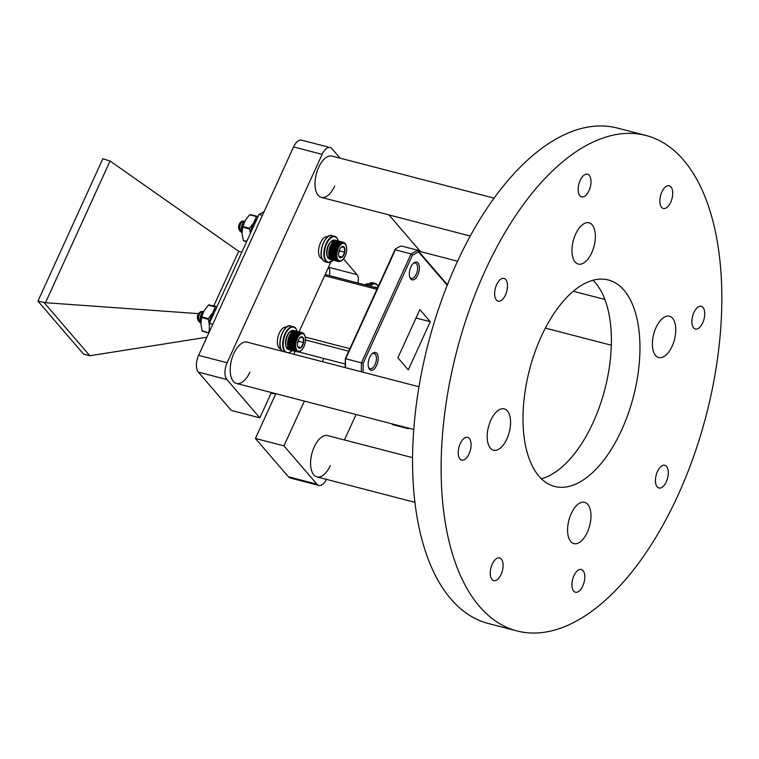 <?xml version="1.0" encoding="UTF-8"?>
<svg xmlns="http://www.w3.org/2000/svg" width="759" height="759" viewBox="0 0 759 759"><rect width="100%" height="100%" fill="white"/><g stroke="black" fill="none" stroke-linecap="round" stroke-linejoin="round"><path stroke-width="1.14" d="M262.405 215.319L259.028 214.436L264.104 211.59M209.247 331.968L209.38 323.372L259.028 214.436M209.38 323.372L212.767 324.254M241.836 252.149L238.81 251.371L110.064 161.003L45.483 302.708L198.564 313.647M213.81 305.868L238.687 251.286M45.483 302.708L37.95 301.124L102.835 158.745L110.064 161.003M44.212 302.746L89.828 355.753L206.856 337.214M89.828 355.753L83.566 354.13L37.95 301.124M271.124 393.105L273.411 393.703L272.68 392.849M273.411 393.703L273.971 393.39M430.268 321.693L408.295 369.889L397.887 357.793L419.85 309.596L430.268 321.693L416.017 318.002M447.241 285.289L418.446 251.836L412.422 255.214L363.191 363.229L363.049 372.233M376.635 365.354A9.174 4.611 -75.4 0 1 368.713 367.887A9.174 4.611 -75.4 0 1 369.728 357.318A9.174 4.611 -75.4 0 1 372.46 353.438A9.174 4.611 -75.4 0 1 377.707 354.927A9.174 4.611 -75.4 0 1 376.635 365.354M417.82 274.986A9.174 4.611 -75.4 0 1 409.888 277.519A9.174 4.611 -75.4 0 1 410.904 266.95A9.174 4.611 -75.4 0 1 413.636 263.079A9.174 4.611 -75.4 0 1 418.883 264.559A9.174 4.611 -75.4 0 1 417.82 274.986M361.293 371.777L361.426 362.849L363.191 363.229M418.446 251.836L417.687 250.204L411.074 253.914L395.373 249.834L345.724 358.77L361.426 362.849L411.074 253.914L412.422 255.214M395.373 249.834L395.287 248.999L399.917 246.409L401.976 246.134L417.687 250.204L447.44 284.786M409.129 428.275L408.323 428.731L408.959 428.237M391.891 423.797L392.621 424.651L408.323 428.731L407.592 427.877M368.504 367.233A7.894 3.966 104.6 0 0 370.126 368.694A7.894 3.966 104.6 0 0 375.088 364.519A7.894 3.966 104.6 0 0 374.092 353.419A7.894 3.966 104.6 0 0 371.957 353.912M409.68 276.864A7.894 3.966 104.6 0 0 411.312 278.335A7.894 3.966 104.6 0 0 416.264 274.151A7.894 3.966 104.6 0 0 415.277 263.05A7.894 3.966 104.6 0 0 413.143 263.544M395.287 248.999L345.345 358.59L345.582 367.698M273.743 393.124L275.564 394.263M345.345 358.59L345.203 367.603M377.479 288.088L325.165 274.511M324.615 275.726L376.929 289.302M349.871 348.666L305.336 337.1M305.545 339.966L348.732 351.18M345.26 364.026L298.619 351.92M240.945 221.998A4.307 2.163 104.6 0 0 240.575 222.273A4.307 2.163 104.6 0 0 238.848 229.028A4.307 2.163 104.6 0 0 239.521 229.968M240.299 230.148A4.307 2.163 104.6 0 0 241.324 229.626A4.307 2.163 104.6 0 0 241.571 229.389M239.275 228.506L239.123 225.973L240.575 222.273L239.028 229.503L239.749 230.613M240.11 230.859L241.798 230.745M242.994 222.738A4.307 2.163 104.6 0 0 242.311 221.894L242.083 221.789A4.307 2.163 104.6 0 1 242.311 221.894M242.055 232.415L240.261 231.523L239.351 226.239L241.912 221.135L239.635 226.315L240.546 231.59L242.055 232.482M244.407 221.173L241.912 221.135M338.893 256.248L342.271 257.13L339.273 257.035A5.863 2.951 104.6 0 0 342.271 257.13A5.863 2.951 104.6 0 0 344.766 252.216A5.863 2.951 104.6 0 0 344.254 247.216A5.863 2.951 104.6 0 0 341.303 247.073A5.863 2.951 104.6 0 0 341.246 247.121A5.863 2.951 104.6 0 0 338.761 252.026A5.863 2.951 104.6 0 0 338.59 254.901A5.863 2.951 104.6 0 0 338.903 256.305A5.863 2.951 104.6 0 0 339.273 257.035L338.827 256.106M331.854 259.787A9.914 4.99 104.6 0 1 331.674 259.749L338.467 261.513A9.914 4.99 104.6 0 0 338.505 261.523L338.58 261.532M338.296 261.457L331.465 259.682A9.914 4.99 104.6 0 1 331.266 259.606L338.296 261.457A9.914 4.99 104.6 0 0 338.486 261.513L338.761 261.485A9.81 4.934 104.6 0 1 338.514 261.409M337.897 261.276L331.066 259.502A9.914 4.99 104.6 0 1 330.877 259.388L337.897 261.276A9.914 4.99 104.6 0 0 338.097 261.381M337.518 261.03L330.687 259.255A9.914 4.99 104.6 0 1 330.507 259.104L337.518 261.03A9.914 4.99 104.6 0 0 337.708 261.162M337.167 260.707L330.336 258.933A9.914 4.99 104.6 0 1 330.174 258.753L337.167 260.707A9.914 4.99 104.6 0 0 337.338 260.878M336.844 260.328L330.013 258.553A9.914 4.99 104.6 0 1 329.861 258.335L336.844 260.328A9.914 4.99 104.6 0 0 337.005 260.527M336.55 259.872L329.719 258.098A9.914 4.99 104.6 0 1 329.586 257.851L336.55 259.872A9.914 4.99 104.6 0 0 336.692 260.109M336.294 259.36L329.463 257.586A9.914 4.99 104.6 0 1 329.349 257.31L336.294 259.36A9.914 4.99 104.6 0 0 336.417 259.625M329.245 257.026A9.914 4.99 104.6 0 1 329.14 256.722L336.076 258.8L329.491 256.684M329.055 256.4A9.914 4.99 104.6 0 1 328.979 256.077L335.886 258.174L329.321 256.058M328.913 255.736A9.914 4.99 104.6 0 1 328.856 255.385L335.744 257.51L329.197 255.394M328.808 255.024A9.914 4.99 104.6 0 1 328.77 254.663L335.639 256.798L329.112 254.682M328.742 254.274A9.914 4.99 104.6 0 1 328.723 253.895L335.573 256.049L329.055 253.942M328.713 253.497A9.914 4.99 104.6 0 1 328.723 253.108L335.544 255.271L329.055 253.174M328.761 252.292L336.019 254.398L328.761 252.292A9.914 4.99 104.6 0 0 328.732 252.7M328.837 251.457L336.085 253.591L328.837 251.457A9.914 4.99 104.6 0 0 328.789 251.874M328.951 250.622L336.19 252.775L328.951 250.622A9.914 4.99 104.6 0 0 328.894 251.039M329.112 249.777L336.322 251.96L329.112 249.777A9.914 4.99 104.6 0 0 329.026 250.195M329.311 248.933L336.503 251.134L329.311 248.933A9.914 4.99 104.6 0 0 329.207 249.35M329.548 248.098L336.721 250.318L329.548 248.098A9.914 4.99 104.6 0 0 329.425 248.506M329.814 247.282L337.043 249.303L329.814 247.282A9.914 4.99 104.6 0 0 329.672 247.681M330.118 246.485L337.328 248.516L330.118 246.485A9.914 4.99 104.6 0 0 329.956 246.874M330.45 245.717L337.651 247.766L330.45 245.717A9.914 4.99 104.6 0 0 330.279 246.096M337.461 247.121L330.63 245.347A9.914 4.99 104.6 0 1 330.81 244.986L337.461 247.121A9.914 4.99 104.6 0 0 337.281 247.491M337.831 246.409L331 244.635A9.914 4.99 104.6 0 1 331.19 244.294L337.831 246.409A9.914 4.99 104.6 0 0 337.641 246.76M338.229 245.736L331.398 243.962A9.914 4.99 104.6 0 1 331.598 243.639L338.229 245.736A9.914 4.99 104.6 0 0 338.021 246.068M338.647 245.11L331.816 243.335A9.914 4.99 104.6 0 1 332.034 243.041L338.647 245.11A9.914 4.99 104.6 0 0 338.438 245.413M339.083 244.531L332.252 242.757A9.914 4.99 104.6 0 1 332.47 242.5L339.083 244.531A9.914 4.99 104.6 0 0 338.865 244.815M339.539 244.018L332.708 242.244A9.914 4.99 104.6 0 1 332.935 242.007L339.539 244.018A9.914 4.99 104.6 0 0 339.301 244.275M339.994 243.563L333.163 241.789A9.914 4.99 104.6 0 1 333.277 241.685A9.914 4.99 104.6 0 1 333.4 241.58L339.994 243.563A9.914 4.99 104.6 0 0 339.766 243.781M332.992 242.434L339.947 244.237M332.546 242.937L339.501 244.74M332.119 243.487L339.074 245.29M331.711 244.094L338.666 245.897M331.322 244.74L338.277 246.552M330.952 245.432L337.907 247.244M336 254.977L329.045 253.383M336.009 255.745L329.064 254.142M336.057 256.485L329.131 254.882M336.152 257.197L329.226 255.574M336.275 257.861L329.368 256.229M336.436 258.487L329.539 256.846M339.292 261.589A9.914 4.99 104.6 0 0 339.387 261.589L339.804 261.513A9.914 4.99 104.6 0 0 339.833 261.513L340.269 261.409A9.81 4.934 104.6 0 0 340.544 261.305L340.734 261.219A9.81 4.934 104.6 0 0 341.009 261.077L341.199 260.973A9.81 4.934 104.6 0 0 341.484 260.792L341.673 260.65A9.81 4.934 104.6 0 0 341.948 260.432L342.205 260.214M241.362 221.685A6.072 3.055 104.6 0 0 239.474 225.556L239.626 224.873M242.093 231.372L241.618 226.827L243.819 221.656L245.034 220.897M244.92 221.116L241.903 226.903L242.13 230.812M346.047 245.195A9.81 4.934 104.6 0 0 345.971 244.967A9.81 4.934 104.6 0 0 345.924 244.853L345.668 244.474M345.677 244.303L345.829 244.616A9.81 4.934 104.6 0 0 345.687 244.322L345.582 244.123A9.81 4.934 104.6 0 0 345.411 243.848L345.288 243.667A9.81 4.934 104.6 0 0 345.108 243.43L344.975 243.288A9.81 4.934 104.6 0 0 344.766 243.089L344.444 242.804A9.914 4.99 104.6 0 0 344.387 242.766M343.77 242.434L344.017 242.605A9.81 4.934 104.6 0 1 344.254 242.719L344.064 242.557M343.865 242.463L343.656 242.377A9.914 4.99 104.6 0 0 343.466 242.32L336.408 240.499A9.914 4.99 104.6 0 1 336.617 240.546L343.447 242.32A9.914 4.99 104.6 0 0 343.447 242.32L343.685 242.387M343.021 242.244L335.971 240.47A9.914 4.99 104.6 0 1 336.19 240.47L343.021 242.244A9.914 4.99 104.6 0 1 343.239 242.273M342.575 242.254L335.516 240.508A9.914 4.99 104.6 0 1 335.744 240.48L342.575 242.254A9.914 4.99 104.6 0 1 342.802 242.244M342.11 242.33L335.051 240.622A9.914 4.99 104.6 0 1 335.279 240.556L342.11 242.33A9.914 4.99 104.6 0 1 342.347 242.282M341.645 242.482L334.586 240.812A9.914 4.99 104.6 0 1 334.814 240.707L341.645 242.482A9.914 4.99 104.6 0 1 341.882 242.396M341.171 242.7L334.112 241.068A9.914 4.99 104.6 0 1 334.339 240.926L341.171 242.7A9.914 4.99 104.6 0 1 341.417 242.586M340.696 242.994L333.637 241.39A9.914 4.99 104.6 0 1 333.865 241.22L340.696 242.994A9.914 4.99 104.6 0 1 340.943 242.842M339.444 249.806A5.076 2.552 -75.4 0 1 338.609 253.013L339.69 250.897L339.548 249.55M341.996 260.384L342.489 259.967C346.17 255.745 347.404 250.935 346.18 245.518A9.222 4.639 104.6 0 0 340.876 244.227A9.222 4.639 104.6 0 0 336.683 256.409A9.222 4.639 104.6 0 0 342.404 260.043A9.222 4.639 104.6 0 0 342.48 259.976A9.222 4.639 104.6 0 0 346.18 245.518L345.895 244.796M341.246 247.121L344.254 247.216L344.766 252.216L342.271 257.13M339.69 250.897L344.766 252.216M239.759 224.408L239.55 225.205M239.559 228.582L240.157 229.825L241.76 230.442M244.208 222.359L243.316 222.748M242.055 224.892L241.817 225.784M241.827 229.171L241.969 230.214M239.673 229.465L241.723 230.309M243.032 222.672L241.39 226.561L241.542 229.095M340.516 243.696L333.4 241.58M327.765 236.789A11.328 5.692 104.6 0 0 327.622 236.751A11.328 5.692 104.6 0 0 319.501 245.423A11.328 5.692 104.6 0 0 321.93 258.677L322.082 258.715M199.759 312.376A4.307 2.163 104.6 0 0 199.389 312.642A4.307 2.163 104.6 0 0 197.663 319.397A4.307 2.163 104.6 0 0 198.336 320.336M199.114 320.516A4.307 2.163 104.6 0 0 200.139 320.004A4.307 2.163 104.6 0 0 200.385 319.767M198.09 318.884L197.938 316.351L199.389 312.642L197.843 319.881L198.564 320.991M198.924 321.237L200.613 321.123M201.809 313.106A4.307 2.163 104.6 0 0 201.126 312.272L200.898 312.167M200.869 322.784L199.076 321.892L198.165 316.617L200.727 311.513L198.45 316.693L199.361 321.968L200.869 322.85M203.222 311.551L200.727 311.513M297.708 346.626L301.086 347.499L298.088 347.404A5.863 2.951 104.6 0 0 301.086 347.499A5.863 2.951 104.6 0 0 303.581 342.594A5.863 2.951 104.6 0 0 303.069 337.584A5.863 2.951 104.6 0 0 300.118 337.451A5.863 2.951 104.6 0 0 300.061 337.489A5.863 2.951 104.6 0 0 297.575 342.404A5.863 2.951 104.6 0 0 297.405 345.279A5.863 2.951 104.6 0 0 297.718 346.683A5.863 2.951 104.6 0 0 298.088 347.404L297.642 346.474M290.659 350.155A9.914 4.99 104.6 0 1 290.488 350.127L297.281 351.882A9.914 4.99 104.6 0 0 297.319 351.891L297.395 351.901M297.111 351.834L290.28 350.06A9.914 4.99 104.6 0 1 290.08 349.984L297.111 351.834A9.914 4.99 104.6 0 0 297.3 351.891L297.575 351.853A9.81 4.934 104.6 0 1 297.329 351.778M296.712 351.654L289.881 349.88A9.914 4.99 104.6 0 1 289.691 349.766L296.712 351.654A9.914 4.99 104.6 0 0 296.911 351.749M296.333 351.408L289.502 349.633A9.914 4.99 104.6 0 1 289.321 349.482L296.333 351.408A9.914 4.99 104.6 0 0 296.522 351.54M295.982 351.085L289.151 349.311A9.914 4.99 104.6 0 1 288.98 349.131L295.982 351.085A9.914 4.99 104.6 0 0 296.152 351.256M295.659 350.696L288.828 348.922A9.914 4.99 104.6 0 1 288.676 348.713L295.659 350.696A9.914 4.99 104.6 0 0 295.82 350.905M295.365 350.25L288.534 348.476A9.914 4.99 104.6 0 1 288.401 348.229L295.365 350.25A9.914 4.99 104.6 0 0 295.507 350.487M295.109 349.738L288.278 347.964A9.914 4.99 104.6 0 1 288.164 347.688L295.109 349.738A9.914 4.99 104.6 0 0 295.232 350.003M288.05 347.394A9.914 4.99 104.6 0 1 287.955 347.1L294.89 349.168L288.306 347.053M287.87 346.778A9.914 4.99 104.6 0 1 287.794 346.455L294.701 348.552L288.135 346.436M287.727 346.113A9.914 4.99 104.6 0 1 287.67 345.762L294.558 347.878L288.012 345.762M287.623 345.402A9.914 4.99 104.6 0 1 287.585 345.032L294.454 347.176L287.917 345.06M287.557 344.652A9.914 4.99 104.6 0 1 287.538 344.273L294.388 346.427L287.87 344.32M287.528 343.874A9.914 4.99 104.6 0 1 287.528 343.476L294.359 345.649L287.87 343.542M287.566 342.66L294.834 344.776L287.566 342.66A9.914 4.99 104.6 0 0 287.547 343.068M287.652 341.835L294.9 343.969L287.652 341.835A9.914 4.99 104.6 0 0 287.604 342.243M287.765 340.99L294.995 343.153L287.765 340.99A9.914 4.99 104.6 0 0 287.708 341.408M287.927 340.146L295.137 342.328L287.927 340.146A9.914 4.99 104.6 0 0 287.841 340.563M288.126 339.301L295.317 341.503L288.126 339.301A9.914 4.99 104.6 0 0 288.022 339.719M288.354 338.476L295.536 340.687L288.354 338.476A9.914 4.99 104.6 0 0 288.24 338.884M288.629 337.66L295.858 339.671L288.629 337.66A9.914 4.99 104.6 0 0 288.486 338.059M288.932 336.863L296.143 338.893L288.932 336.863A9.914 4.99 104.6 0 0 288.771 337.252M289.264 336.095L296.465 338.144L289.264 336.095A9.914 4.99 104.6 0 0 289.094 336.474M296.276 337.489L289.435 335.725A9.914 4.99 104.6 0 1 289.625 335.364L296.276 337.489A9.914 4.99 104.6 0 0 296.095 337.869M296.646 336.778L289.815 335.004A9.914 4.99 104.6 0 1 290.004 334.672L296.646 336.778A9.914 4.99 104.6 0 0 296.456 337.138M297.044 336.104L290.213 334.33A9.914 4.99 104.6 0 1 290.412 334.017L297.044 336.104A9.914 4.99 104.6 0 0 296.835 336.446M297.462 335.478L290.631 333.704A9.914 4.99 104.6 0 1 290.849 333.419L297.462 335.478A9.914 4.99 104.6 0 0 297.243 335.791M297.898 334.909L291.067 333.135A9.914 4.99 104.6 0 1 291.285 332.869L297.898 334.909A9.914 4.99 104.6 0 0 297.68 335.193M298.353 334.387L291.513 332.622A9.914 4.99 104.6 0 1 291.741 332.385L298.353 334.387A9.914 4.99 104.6 0 0 298.116 334.643M298.809 333.932L291.978 332.157A9.914 4.99 104.6 0 1 292.092 332.053A9.914 4.99 104.6 0 1 292.215 331.958L298.809 333.932A9.914 4.99 104.6 0 0 298.581 334.159M291.807 332.812L298.752 334.615M291.361 333.305L298.315 335.117M290.934 333.865L297.889 335.668M290.526 334.463L297.481 336.275M290.137 335.117L297.082 336.92M289.767 335.81L296.722 337.613M294.815 345.354L287.86 343.761M294.824 346.123L287.879 344.52M294.872 346.863L287.946 345.25M294.957 347.565L288.041 345.952M295.09 348.239L288.183 346.607M295.251 348.865L288.354 347.214M298.107 351.967A9.914 4.99 104.6 0 0 298.202 351.958L298.619 351.891A9.914 4.99 104.6 0 0 298.648 351.882L299.084 351.778A9.81 4.934 104.6 0 0 299.359 351.683L299.549 351.597A9.81 4.934 104.6 0 0 299.824 351.455L300.099 351.265M300.071 351.218L300.479 351.028A9.81 4.934 104.6 0 0 300.763 350.8L301.019 350.582M200.177 312.063A6.072 3.055 104.6 0 0 198.289 315.924L198.441 315.251M200.907 321.75L200.433 317.205L202.634 312.025L203.848 311.266M203.735 311.494L200.718 317.281L200.945 321.18M304.862 335.563A9.81 4.934 104.6 0 0 304.786 335.345A9.81 4.934 104.6 0 0 304.738 335.222L304.473 334.852M304.492 334.681L304.644 334.994A9.81 4.934 104.6 0 0 304.501 334.691L304.103 334.045A9.81 4.934 104.6 0 0 303.923 333.808L303.258 333.182A9.914 4.99 104.6 0 0 303.202 333.144M302.585 332.812L302.832 332.973A9.81 4.934 104.6 0 1 303.069 333.087L302.879 332.935M302.68 332.831L302.471 332.755A9.914 4.99 104.6 0 0 302.281 332.698L295.223 330.877A9.914 4.99 104.6 0 1 295.431 330.915L302.262 332.689A9.914 4.99 104.6 0 0 302.262 332.689L302.49 332.755M301.835 332.622L294.786 330.839A9.914 4.99 104.6 0 1 295.004 330.848L301.835 332.622A9.914 4.99 104.6 0 1 302.054 332.651M301.389 332.622L294.331 330.886A9.914 4.99 104.6 0 1 294.558 330.848L301.389 332.622A9.914 4.99 104.6 0 1 301.617 332.613M300.925 332.708L293.866 331A9.914 4.99 104.6 0 1 294.094 330.933L300.925 332.708A9.914 4.99 104.6 0 1 301.162 332.651M300.46 332.85L293.391 331.18A9.914 4.99 104.6 0 1 293.629 331.085L300.46 332.85A9.914 4.99 104.6 0 1 300.697 332.774M299.985 333.078L292.927 331.436A9.914 4.99 104.6 0 1 293.154 331.303L299.985 333.078A9.914 4.99 104.6 0 1 300.222 332.954M299.511 333.372L292.452 331.768A9.914 4.99 104.6 0 1 292.68 331.598L299.511 333.372A9.914 4.99 104.6 0 1 299.758 333.21M297.756 351.967L298.002 351.92A9.81 4.934 104.6 0 1 297.737 351.891L297.528 351.939M298.249 340.184A5.076 2.552 -75.4 0 1 297.424 343.391L298.505 341.275L298.363 339.928M300.811 350.762L301.295 350.345C304.985 346.123 306.219 341.303 304.985 335.895A9.222 4.639 104.6 0 0 299.682 334.605A9.222 4.639 104.6 0 0 295.498 346.787A9.222 4.639 104.6 0 0 301.219 350.411A9.222 4.639 104.6 0 0 301.295 350.345A9.222 4.639 104.6 0 0 304.985 335.895L304.71 335.174M300.061 337.489L303.069 337.584L303.581 342.594L301.086 347.499M298.505 341.275L303.581 342.594M198.564 314.786L198.365 315.573M198.374 318.951L198.972 320.203L200.575 320.82M203.118 312.746L202.131 313.125M200.869 315.27L200.623 316.161M200.642 319.539L201.012 320.459M198.488 319.833L200.537 320.687M201.847 313.05L200.205 316.939L200.357 319.473M299.331 334.064L292.215 331.958M286.437 327.129L286.579 327.167A11.328 5.692 104.6 0 0 286.437 327.129A11.328 5.692 104.6 0 0 278.316 335.791A11.328 5.692 104.6 0 0 280.745 349.045L280.896 349.083M257.491 216.372L249.948 214.512L256.608 216.239L253.8 222.634L249.512 228.269L250.356 233.468M258.06 216.562L256.608 216.239M256.238 216.514L249.578 214.778L245.299 220.423L242.852 226.543L249.512 228.269M249.35 228.933L242.69 227.197L242.083 233.582L243.307 240.432L246.77 241.334M257.178 218.488A13.548 6.812 104.6 0 0 253.8 222.634A13.548 6.812 104.6 0 0 250.65 232.804M242.69 227.197L242.852 226.543M243.516 240.821L246.637 241.628L243.506 240.821M216.116 306.361L208.763 304.89L215.423 306.617L212.615 313.002L208.327 318.647L209.313 325.004M216.875 306.93L215.423 306.617M215.053 306.883L208.393 305.156L204.114 310.801L201.666 316.92L208.327 318.647M208.165 319.302L201.505 317.575L200.898 323.951L202.122 330.81L208.991 332.926M209.285 329.615L208.782 332.537M215.992 308.866A13.548 6.812 104.6 0 0 212.615 313.002A13.548 6.812 104.6 0 0 209.465 323.182M201.505 317.575L201.666 316.92M202.33 331.199L208.829 332.878L202.321 331.19M412.687 457.677L327.651 435.6A21.328 10.73 104.6 0 0 314.245 446.909A21.328 10.73 104.6 0 0 316.93 476.899A21.328 10.73 104.6 0 0 330.326 465.59M494.052 198.137L332.044 156.079A21.328 10.73 104.6 0 0 318.647 167.378A21.328 10.73 104.6 0 0 321.323 197.368A21.328 10.73 104.6 0 0 334.728 186.069M419.053 386.777L247.244 342.167A21.328 10.73 104.6 0 0 233.838 353.476A21.328 10.73 104.6 0 0 236.523 383.466A21.328 10.73 104.6 0 0 249.92 372.157M420.524 251.608L388.959 214.93M340.117 158.176L332.044 148.792A12.799 6.442 104.6 0 0 330.165 147.569A12.799 6.442 104.6 0 0 322.129 154.352L227.14 362.764A12.799 6.442 104.6 0 0 226.884 379.538L259.844 417.848L271.39 392.517M289.35 353.096L289.606 352.555M299.037 331.854L330.791 262.178M343.504 258.885L357.081 274.663A8.529 4.288 -75.4 0 1 357.887 283.003M323.808 358.457L322.347 361.663M304.387 401.084L283.97 445.875L316.939 484.185A12.799 6.442 104.6 0 0 318.808 485.409A12.799 6.442 104.6 0 0 326.493 479.375M344.463 439.964L356.075 414.499M275.83 393.665L255.413 438.465L288.382 476.775A12.799 6.442 104.6 0 0 290.251 477.999L318.808 485.409M295.128 351.322L293.79 354.254M328.495 267.215L328.524 267.244A8.529 4.288 -75.4 0 1 329.33 275.593M330.165 147.569L301.617 140.149A12.799 6.442 104.6 0 0 293.572 146.933L198.592 355.354A12.799 6.442 104.6 0 0 198.327 372.128L231.296 410.439L259.844 417.848M283.97 445.875L255.413 438.465M490.826 420.192A21.328 10.73 104.6 0 0 493.502 450.182A21.328 10.73 104.6 0 0 506.908 438.882A21.328 10.73 104.6 0 0 504.223 408.883A21.328 10.73 104.6 0 0 490.826 420.192A21.328 10.73 -75.4 0 1 504.223 408.883A21.328 10.73 -75.4 0 1 506.908 438.882A21.328 10.73 -75.4 0 1 493.502 450.182A21.328 10.73 -75.4 0 1 490.826 420.192M575.635 234.104A21.328 10.73 104.6 0 0 578.311 264.094A21.328 10.73 104.6 0 0 591.716 252.785A21.328 10.73 104.6 0 0 589.031 222.795A21.328 10.73 104.6 0 0 575.635 234.104A21.328 10.73 -75.4 0 1 589.031 222.795A21.328 10.73 -75.4 0 1 591.716 252.785A21.328 10.73 -75.4 0 1 578.311 264.094A21.328 10.73 -75.4 0 1 575.635 234.104M656.042 327.537A21.328 10.73 104.6 0 0 658.717 357.527A21.328 10.73 104.6 0 0 672.123 346.218A21.328 10.73 104.6 0 0 669.438 316.228A21.328 10.73 104.6 0 0 656.042 327.537A21.328 10.73 -75.4 0 1 669.438 316.228A21.328 10.73 -75.4 0 1 672.123 346.218A21.328 10.73 -75.4 0 1 658.717 357.527A21.328 10.73 -75.4 0 1 656.042 327.537M571.233 513.625A21.328 10.73 104.6 0 0 573.918 543.615A21.328 10.73 104.6 0 0 587.314 532.315A21.328 10.73 104.6 0 0 584.639 502.325A21.328 10.73 104.6 0 0 571.233 513.625A21.328 10.73 -75.4 0 1 584.639 502.325A21.328 10.73 -75.4 0 1 587.314 532.315A21.328 10.73 -75.4 0 1 573.918 543.615A21.328 10.73 -75.4 0 1 571.233 513.625M582.789 585.995A11.736 5.901 -75.4 0 1 575.417 592.219A11.736 5.901 -75.4 0 1 573.937 575.72A11.736 5.901 -75.4 0 1 581.309 569.506A11.736 5.901 -75.4 0 1 582.789 585.995M501.092 574.44A11.736 5.901 -75.4 0 1 493.72 580.654A11.736 5.901 -75.4 0 1 492.24 564.155A11.736 5.901 -75.4 0 1 499.612 557.941A11.736 5.901 -75.4 0 1 501.092 574.44M469.071 453.863A11.736 5.901 -75.4 0 1 461.7 460.077A11.736 5.901 -75.4 0 1 460.229 443.588A11.736 5.901 -75.4 0 1 467.601 437.364A11.736 5.901 -75.4 0 1 469.071 453.863M505.485 294.909A11.736 5.901 -75.4 0 1 498.113 301.133A11.736 5.901 -75.4 0 1 496.642 284.634A11.736 5.901 -75.4 0 1 504.014 278.42A11.736 5.901 -75.4 0 1 505.485 294.909M589.003 190.689A11.736 5.901 -75.4 0 1 581.631 196.913A11.736 5.901 -75.4 0 1 580.161 180.414A11.736 5.901 -75.4 0 1 587.532 174.2A11.736 5.901 -75.4 0 1 589.003 190.689M670.7 202.255A11.736 5.901 -75.4 0 1 663.328 208.469A11.736 5.901 -75.4 0 1 661.857 191.98A11.736 5.901 -75.4 0 1 669.229 185.756A11.736 5.901 -75.4 0 1 670.7 202.255M702.72 322.831A11.736 5.901 -75.4 0 1 695.348 329.045A11.736 5.901 -75.4 0 1 693.878 312.547A11.736 5.901 -75.4 0 1 701.25 306.332A11.736 5.901 -75.4 0 1 702.72 322.831M666.307 481.775A11.736 5.901 -75.4 0 1 658.935 487.999A11.736 5.901 -75.4 0 1 657.455 471.5A11.736 5.901 -75.4 0 1 664.827 465.286A11.736 5.901 -75.4 0 1 666.307 481.775M621.678 429.926A106.658 53.642 -75.4 0 1 554.668 486.443A106.658 53.642 -75.4 0 1 541.271 336.493A106.658 53.642 -75.4 0 1 608.272 279.967A106.658 53.642 -75.4 0 1 621.678 429.926M592.969 280.242A106.658 53.642 -75.4 0 1 593.121 422.507A106.658 53.642 -75.4 0 1 541.423 478.758M517.145 630.976L488.587 623.566A255.982 128.745 -75.4 0 1 456.425 263.677A255.982 128.745 -75.4 0 1 617.247 128.024L645.805 135.434A255.982 128.745 -75.4 0 1 677.967 495.323A255.982 128.745 -75.4 0 1 517.145 630.976A255.982 128.745 -75.4 0 1 484.982 271.086A255.982 128.745 -75.4 0 1 645.805 135.434M368.219 283.932L368.371 283.97A11.328 5.692 104.6 0 0 368.219 283.932A11.328 5.692 104.6 0 0 364.889 284.824M377.498 288.05L376.113 287.689A9.914 4.99 104.6 0 1 376.341 287.661L377.536 287.965M377.565 287.908L376.568 287.642A9.914 4.99 104.6 0 1 376.787 287.652L377.014 287.68A9.914 4.99 104.6 0 1 377.223 287.718L375.487 287.272A9.914 4.99 104.6 0 0 374.244 287.253M331.047 241.504A9.222 4.639 104.6 0 0 330.962 241.571A9.222 4.639 104.6 0 0 330.886 241.637A9.222 4.639 104.6 0 0 327.195 256.087A9.222 4.639 104.6 0 0 327.3 256.352M333.533 240.1A9.81 4.934 104.6 0 0 331.417 241.191A9.81 4.934 104.6 0 0 331.332 241.258A9.81 4.934 104.6 0 0 327.404 256.637A9.81 4.934 104.6 0 0 328.723 258.629M329.899 259.284L327.195 256.087C325.972 250.679 327.195 245.859 330.886 241.637L334.88 240.091A9.914 4.99 104.6 0 0 331.522 241.229A9.914 4.99 104.6 0 0 327.025 251.504A9.914 4.99 104.6 0 0 329.899 259.284L338.486 261.513M337.053 248.705A9.81 4.934 104.6 0 0 336.882 249.18M336.768 249.502A9.81 4.934 104.6 0 0 336.617 249.986M336.522 250.318A9.81 4.934 104.6 0 0 336.389 250.812M336.303 251.144A9.81 4.934 104.6 0 0 336.19 251.646M336.123 251.979A9.81 4.934 104.6 0 0 336.038 252.481M335.99 252.813A9.81 4.934 104.6 0 0 335.924 253.307M335.886 253.639A9.81 4.934 104.6 0 0 335.848 254.132M335.829 254.455A9.81 4.934 104.6 0 0 335.81 254.939M340.981 244.464A8.975 4.516 104.6 0 0 336.911 256.381A8.975 4.516 104.6 0 0 342.546 259.787A8.975 4.516 104.6 0 0 346.616 247.87A8.975 4.516 104.6 0 0 340.981 244.464M329.083 252.377L336.038 254.189M329.074 252.595L336.019 254.398M329.159 251.571L336.104 253.373M329.131 251.789L336.085 253.591M329.264 250.755L336.218 252.557M329.235 250.973L336.19 252.775M329.415 249.929L336.37 251.732M329.378 250.147L336.322 251.96M329.605 249.104L336.56 250.906M329.548 249.332L336.503 251.134M329.833 248.288L336.778 250.1M329.767 248.516L336.721 250.318M330.089 247.491L337.043 249.303M330.013 247.709L336.968 249.512M330.383 246.713L337.328 248.516M330.298 246.922L337.252 248.724M330.706 245.963L337.651 247.766M330.611 246.163L337.565 247.965M332.499 260.935A13.548 6.812 -75.4 0 1 327.879 262.51A13.548 6.812 -75.4 0 1 325.896 261.219A13.548 6.812 -75.4 0 1 325.345 245.527A13.548 6.812 -75.4 0 1 334.691 236.286A13.548 6.812 -75.4 0 1 336.664 237.586M338.305 240.982A13.159 6.613 104.6 0 0 336.835 238.013A13.159 6.613 104.6 0 0 326.645 243.724A13.159 6.613 104.6 0 0 326.379 260.963A13.159 6.613 104.6 0 0 333.324 260.176M323.287 260.536A13.548 6.812 104.6 0 0 325.269 261.836L323.144 260.451C317.053 254.673 325.26 232.501 332.072 235.613A13.548 6.812 104.6 0 0 322.736 244.844A13.548 6.812 104.6 0 0 323.287 260.536M321.996 258.202A13.159 6.613 -75.4 0 1 327.452 237.197M289.862 331.873A9.222 4.639 104.6 0 0 289.777 331.939A9.222 4.639 104.6 0 0 289.701 332.015A9.222 4.639 104.6 0 0 286.01 346.465A9.222 4.639 104.6 0 0 286.115 346.73M292.348 330.469A9.81 4.934 104.6 0 0 290.223 331.56A9.81 4.934 104.6 0 0 290.147 331.636A9.81 4.934 104.6 0 0 286.219 347.015A9.81 4.934 104.6 0 0 287.538 348.998M288.714 349.662L286.01 346.465C284.786 341.047 286.01 336.237 289.701 332.015L293.695 330.469A9.914 4.99 104.6 0 0 290.336 331.598A9.914 4.99 104.6 0 0 285.839 341.882A9.914 4.99 104.6 0 0 288.714 349.662L297.3 351.891M295.868 339.074A9.81 4.934 104.6 0 0 295.697 339.548M295.583 339.871A9.81 4.934 104.6 0 0 295.431 340.364M295.336 340.687A9.81 4.934 104.6 0 0 295.204 341.18M295.118 341.522A9.81 4.934 104.6 0 0 295.004 342.015M294.938 342.356A9.81 4.934 104.6 0 0 294.853 342.85M294.796 343.191A9.81 4.934 104.6 0 0 294.739 343.685M294.701 344.017A9.81 4.934 104.6 0 0 294.663 344.51M294.644 344.833A9.81 4.934 104.6 0 0 294.625 345.307M299.796 334.833A8.975 4.516 104.6 0 0 295.716 346.749A8.975 4.516 104.6 0 0 301.361 350.155A8.975 4.516 104.6 0 0 305.431 338.239A8.975 4.516 104.6 0 0 299.796 334.833M287.898 342.755L294.853 344.558M287.889 342.973L294.834 344.776M287.974 341.948L294.919 343.751M287.946 342.167L294.9 343.969M288.078 341.123L295.033 342.926M288.05 341.351L294.995 343.153M288.23 340.298L295.185 342.11M288.192 340.525L295.137 342.328M288.42 339.482L295.374 341.284M288.363 339.7L295.317 341.503M288.648 338.666L295.593 340.468M288.581 338.884L295.536 340.687M288.904 337.869L295.858 339.671M288.828 338.087L295.782 339.89M289.198 337.091L296.143 338.893M289.113 337.3L296.067 339.102M289.511 336.341L296.465 338.144M289.426 336.541L296.38 338.343M291.314 351.303A13.548 6.812 -75.4 0 1 288.515 352.888M285.099 351.996A13.548 6.812 -75.4 0 1 284.71 351.588A13.548 6.812 -75.4 0 1 284.16 335.895A13.548 6.812 -75.4 0 1 293.496 326.664A13.548 6.812 -75.4 0 1 295.479 327.954M297.12 331.351A13.159 6.613 104.6 0 0 295.649 328.381A13.159 6.613 104.6 0 0 285.46 334.102A13.159 6.613 104.6 0 0 285.194 351.341A13.159 6.613 104.6 0 0 286.466 352.347M287.803 352.698A13.159 6.613 104.6 0 0 292.139 350.554M282.424 351.303L281.959 350.829C275.868 345.041 284.075 322.879 290.887 325.99A13.548 6.812 104.6 0 0 281.551 335.222A13.548 6.812 104.6 0 0 282.101 350.914A13.548 6.812 104.6 0 0 282.49 351.322M280.811 348.58A13.159 6.613 -75.4 0 1 286.266 327.565M250.916 232.235A13.159 6.613 -75.4 0 1 256.912 219.066A13.548 6.812 104.6 0 0 251.106 231.827M215.717 309.463A13.548 6.812 104.6 0 0 209.92 322.196M209.731 322.603A13.159 6.613 -75.4 0 1 215.727 309.444M322.129 154.352L293.572 146.933M227.14 362.764L198.592 355.354M226.884 379.538L198.327 372.128M357.081 274.663L328.524 267.244M316.939 484.185L288.382 476.775M378.248 286.409A13.159 6.613 104.6 0 0 377.441 285.185A13.159 6.613 104.6 0 0 370.259 286.219M366.901 285.346L372.678 282.794A13.548 6.812 104.6 0 0 367.052 285.384M369.661 286.058A13.548 6.812 -75.4 0 1 375.288 283.468A13.548 6.812 -75.4 0 1 377.27 284.767M366.995 285.375A13.159 6.613 -75.4 0 1 368.058 284.369M334.88 240.091L343.466 242.32M325.269 261.836L327.879 262.51L333.429 260.204M338.419 241.011L336.806 237.671L332.072 235.613M293.695 330.469L302.281 332.698M288.581 352.897L292.243 350.582M297.234 331.379L295.621 328.049L290.887 325.99M250.84 232.396L257.026 218.82M209.655 322.765L215.841 309.198M604.847 299.463L573.235 291.257M457.554 261.219L418.418 251.058M611.28 345.212L545.36 328.097M470.238 236.03L321.323 197.368M415.059 502.373L316.93 476.899M413.864 429.509L236.523 383.466M378.314 286.247L375.288 283.468L372.678 282.794M374.187 287.234L375.487 287.272"/></g></svg>
